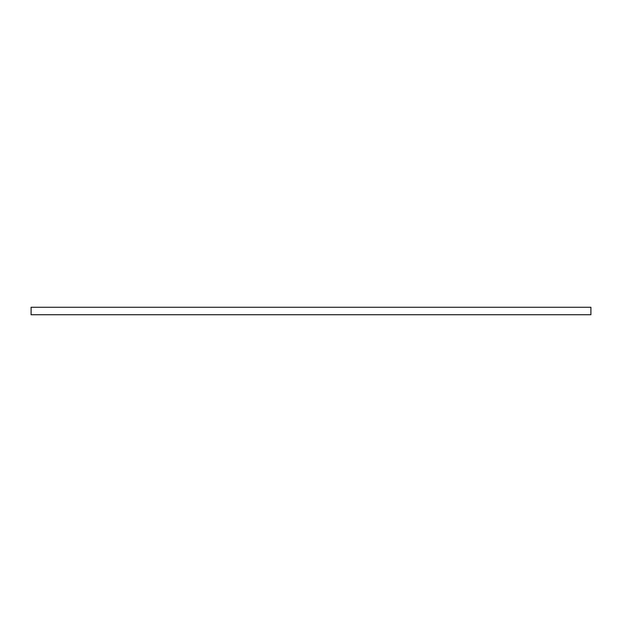 <?xml version="1.0" encoding="UTF-8"?>
<svg xmlns="http://www.w3.org/2000/svg" width="622" height="622" viewBox="0 0 622 622"><rect width="100%" height="100%" fill="white"/><g stroke="black" fill="none" stroke-linecap="round" stroke-linejoin="round"><path stroke-width="0.93" d="M31.1 307.268L31.1 314.732L590.9 314.732L590.9 307.268L31.1 307.268"/></g></svg>

